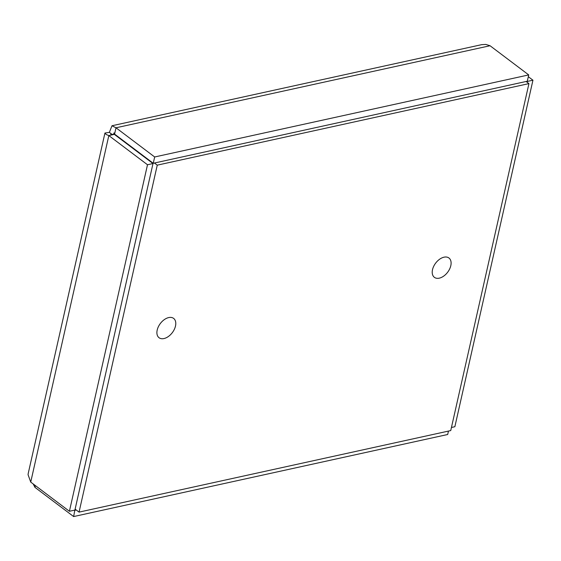 <?xml version="1.0" encoding="UTF-8"?>
<svg xmlns="http://www.w3.org/2000/svg" width="561" height="561" viewBox="0 0 561 561"><rect width="100%" height="100%" fill="white"/><g stroke="black" fill="none" stroke-linecap="round" stroke-linejoin="round"><path stroke-width="0.84" d="M444.024 257.183A12.104 7.531 -53 0 1 448.947 258.004A12.104 7.531 -53 0 1 447.678 272.204A12.104 7.531 -53 0 1 434.368 277.33A12.104 7.531 -53 0 1 433.688 266.335A12.104 7.531 -53 0 1 444.024 257.183M168.7 317.582A12.104 7.531 -53 0 1 173.63 318.403A12.104 7.531 -53 0 1 172.353 332.603A12.104 7.531 -53 0 1 159.051 337.729A12.104 7.531 -53 0 1 158.37 326.733A12.104 7.531 -53 0 1 168.7 317.582M152.487 162.697L152.396 163.083M528.939 83.61L157.255 165.151L79.059 512.116L450.742 430.582L528.939 83.61L526.12 81.485L153.251 163.279L154.675 156.975L116.001 127.789L111.983 125.762L109.367 132.375L104.942 133.034L106.19 134.493L108.827 135.573L30.736 482.095L28.05 474.676L28.239 473.407L104.935 133.027M157.255 165.151L154.436 163.02M79.059 512.116L75.125 509.15M112.004 134.801L110.706 134.331L114.332 134.367L153.006 163.546L147.501 164.752L69.41 511.274L30.736 482.095M147.501 164.752L108.827 135.573L114.332 134.367M526.12 81.485L527.298 81.226L528.721 74.915L154.675 156.975M528.721 74.915L490.048 45.736L485.833 44.438L481.71 44.642M74.844 510.089L73.638 516.562L447.685 434.502L448.456 431.086M73.638 516.562L34.964 487.376L33.183 483.94M451.444 427.468L454.859 426.725L532.95 80.195L528.322 76.703M527.235 82.327L527.445 81.408L532.95 80.195M113.546 134.423L114.002 132.915L114.577 134.1L153.251 163.279M35.364 485.588L34.964 487.376M75.062 510.251L76.24 509.991M153.006 163.546L74.915 510.068L69.41 511.274M112.137 134.465L109.367 132.375M114.577 134.1L116.001 127.789L490.048 45.736M147.711 159.548L148.174 159.443M116.183 135.313L115.72 135.411M144.836 157.382L144.92 156.996M142.669 155.292L142.578 155.678M122.102 140.229L122.193 139.843M112.27 125.692L481.934 44.6M121.716 139.486L121.625 139.871"/></g></svg>
